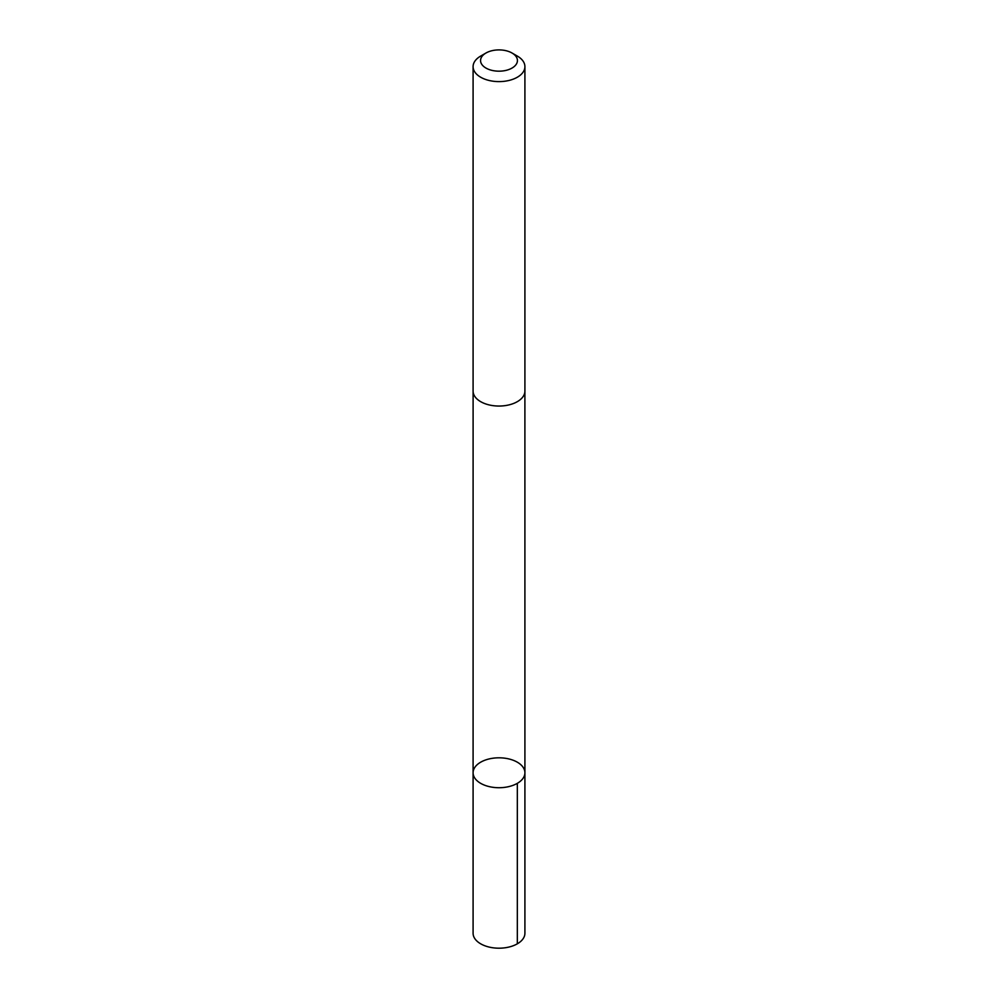 <?xml version="1.0" encoding="UTF-8"?>
<svg xmlns="http://www.w3.org/2000/svg" width="998" height="998" viewBox="0 0 998 998"><rect width="100%" height="100%" fill="white"/><g stroke="black" fill="none" stroke-linecap="round" stroke-linejoin="round"><path stroke-width="1.5" d="M473.763 769.383A25.911 14.958 180 0 1 501.944 757.906A25.911 14.958 180 0 1 524.911 772.764A25.911 14.958 180 0 1 499 787.721A25.911 14.958 180 0 1 473.089 772.764A25.911 14.958 180 0 1 473.763 769.383M473.089 933.242A25.911 14.958 0 0 0 496.056 948.1A25.911 14.958 0 0 0 524.249 936.611A25.911 14.958 0 0 0 524.911 933.242L524.911 772.764A25.911 14.958 180 0 1 499 787.721A25.911 14.958 180 0 1 473.089 772.764L473.089 933.242M485.964 53.019L480.674 56.075A25.911 14.958 0 0 0 473.089 66.654L473.089 391.091A25.911 14.958 0 0 0 496.056 405.949A25.911 14.958 0 0 0 524.249 394.459A25.911 14.958 0 0 0 524.911 391.091L524.911 66.654A25.911 14.958 0 0 0 517.326 56.075L512.036 53.019A18.438 10.641 0 0 0 485.964 53.019A18.438 10.641 0 0 0 490.055 69.848A18.438 10.641 0 0 0 516.952 62.949A18.438 10.641 0 0 0 512.036 53.019M473.089 66.654A25.911 14.958 0 0 0 496.056 81.512A25.911 14.958 0 0 0 524.249 70.022A25.911 14.958 0 0 0 524.911 66.654M517.326 783.343L517.326 943.821M473.102 391.578L473.089 772.764M524.898 391.578L524.911 772.764"/></g></svg>
